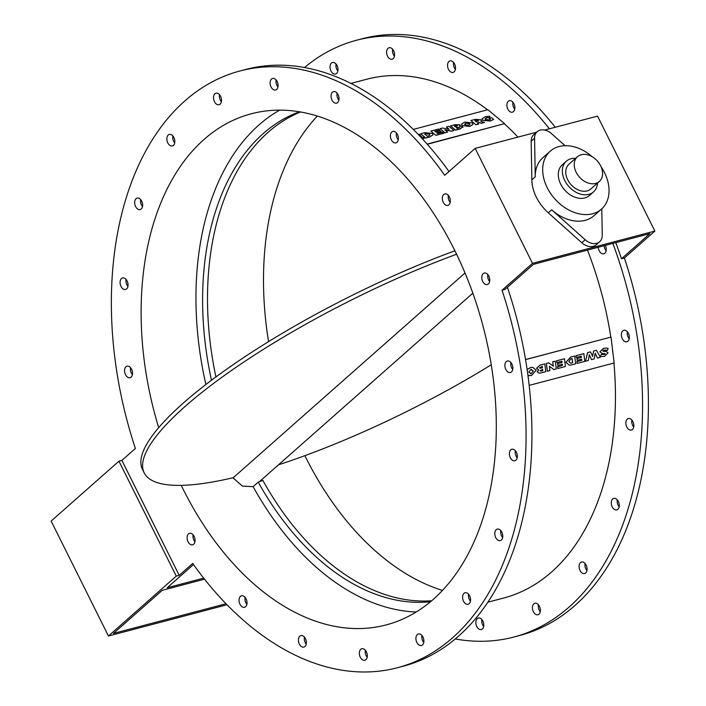 <?xml version="1.0" encoding="UTF-8"?>
<svg xmlns="http://www.w3.org/2000/svg" width="706" height="706" viewBox="0 0 706 706"><rect width="100%" height="100%" fill="white"/><g stroke="black" fill="none" stroke-linecap="round" stroke-linejoin="round"><path stroke-width="1.06" d="M456.102 125.633L457.417 125.747L456.958 126.348L455.264 126.789L454.417 126.083L456.102 125.633L454.505 126.162M457.391 125.853L456.076 125.747M459.659 127.565L457.206 128.413L456.279 127.636L459.677 127.512M459.535 127.371L456.376 127.715M462.624 126.762L460.321 128.898L455.511 130.169L450.525 125.889L455.538 130.063L460.347 128.792L462.651 126.648L459.491 126.092L460.003 124.768L455.141 124.671L450.525 125.889M460.25 125.447L460.003 124.768M459.977 124.883L459.465 126.197M462.933 127.398L462.651 126.648M436.829 132.975L441.179 131.722L440.032 130.769L435.593 131.943L434.808 131.281L439.697 129.992L434.896 131.36M435.858 135.349L430.872 131.069L435.858 135.349L443.668 133.293L442.556 132.225L437.535 133.558L436.74 132.896L441.179 131.722M435.884 135.243L443.703 133.178M439.697 129.992L438.558 129.039L430.872 131.069M425.894 133.663L429.504 134.193L429.919 135.049L428.701 135.861L427.298 136.232L424.624 133.999L425.894 133.663L424.721 134.078M429.901 135.102L429.504 134.193M429.477 134.299L425.868 133.778M432.963 134.917L429.663 136.982L425.647 138.041L420.661 133.761L425.674 137.935L429.698 136.876L432.981 134.864L432.328 133.425L424.774 132.675L420.661 133.761M419.188 135.402L420.335 135.102L419.267 135.481M420.864 137.185L421.809 136.832L420.67 135.879L419.841 136.09M420.794 137.096L421.809 136.832M422.453 138.888L424.332 138.288L423.194 137.335L421.438 137.794M422.373 138.808L424.332 138.288M420.335 135.102L419.188 134.149L418.234 134.405M453.949 130.478L451.549 131.21L453.949 130.478L448.937 126.303L446.395 126.974L449.192 129.313L442.415 128.024L440.032 128.651L445.045 132.825L447.604 132.154L444.815 129.833L451.575 131.104M451.549 131.21L444.992 129.983M445.045 132.825L447.604 132.154M445.009 132.94L440.032 128.651M448.99 129.269L446.395 126.974M469.869 124.494L469.534 123.629L469.887 124.441L468.634 125.315L465.007 124.821L464.672 124.044M465.007 124.821L465.995 123.118L469.534 123.629M469.499 123.735L465.995 123.118M465.969 123.232L464.654 124.097M472.376 122.87L464.716 122.094L461.53 124.132L462.139 125.571L469.834 126.365L472.994 124.318L472.376 122.87M472.976 124.371L469.799 126.471L462.139 125.571M462.103 125.677L461.512 124.185M478.642 121.008L476.418 120.417L474.953 120.805M478.412 120.638L476.232 121.873L474.856 120.726L476.453 120.302L478.659 120.955M484.598 122.394L481.413 123.338L478.853 122.438L481.439 123.232L484.598 122.394L481.068 121.538L481.58 120.894L481.148 121.556M478.818 122.544L477.468 122.897M475.906 124.794L470.928 120.505L475.906 124.794L478.694 124.053L477.371 122.826L478.853 122.438M475.932 124.68L478.721 123.947M481.068 121.538L481.051 119.791L475.306 119.349L470.928 120.505M490.326 119.42L489.196 118.343L490.423 119.358L489.196 119.896L485.472 119.429L485.128 118.643M485.472 119.429L486.531 117.699L489.443 117.637L490.026 116.252L485.304 116.666L482.022 118.767L482.586 120.285L490.202 121.088L493.609 119.385L491.597 117.708L489.196 118.343M482.613 120.179L490.238 120.982L493.609 119.385M482.586 120.285L482.004 118.82M489.47 117.523L490.026 116.252M489.443 117.637L486.496 117.814L485.119 118.696M427.13 144.068L504.605 123.638L427.315 144.271M413.31 129.392L487.89 109.721L504.605 123.638M397.01 133.69L396.287 133.875M540.037 370.721L541.096 371.135L540.125 370.721L542.632 369.37L542.79 370.685L540.125 370.721M541.017 371.127L542.702 370.685L542.543 369.388M539.428 367.852L540.752 368.241L539.516 367.852L542.261 366.361L542.437 367.791L539.516 367.852M540.664 368.232L542.349 367.791L542.182 366.388M541.158 372.9L545.773 371.683L544.829 363.917L540.019 365.187L536.578 368.329L538.713 369.794L537.319 371.894L539.075 373.156L541.158 372.9M539.031 373.147L537.319 371.894M537.231 371.885L538.625 369.794L536.578 368.329M538.228 369.794L538.713 369.794M536.498 368.32L539.931 365.178L544.829 363.917M557.74 368.532L557.44 366.749L562.417 365.461L557.528 366.758L557.74 368.532L565.427 366.502L564.482 358.736L556.663 360.792L556.884 362.566L561.905 361.243L562.055 362.469L557.616 363.643L557.837 365.417L562.276 364.243L562.417 365.461M562.329 365.461L562.188 364.27M557.616 363.643L557.837 365.417M557.528 363.634L562.055 362.469M561.967 362.46L561.826 361.269M556.663 360.792L556.884 362.566M556.575 360.792L564.482 358.736M571.357 363.06L570.466 363.158L568.842 361.578L570.713 358.957L572.125 358.586L572.628 362.725L571.269 363.052L572.54 362.716L572.037 358.604M570.43 363.158L571.269 363.052M571.525 364.896L575.637 363.811L574.693 356.045L570.669 357.104L566 362.346L569.23 365.161L571.525 364.896M569.186 365.152L566 362.346M565.912 362.346L570.58 357.095L574.693 356.045M585.503 361.207L587.551 352.621L590.507 351.87L587.639 352.629L585.503 361.207L588.363 360.457L589.272 354.668L591.531 359.619L594.249 358.886L595.167 353.115L597.426 358.066L600.409 357.28L596.402 350.317L593.534 351.076L592.616 356.424L590.507 351.87M592.546 356.292L593.534 351.076M593.455 351.067L596.402 350.317M595.149 353.247L597.426 358.066M589.245 354.809L591.531 359.619M601.521 356.601L604.504 356.301L608.095 352.832L605.977 351.306L602.809 350.953L603.709 350.176L607.345 350.441L608.184 348.411L606.463 348.084L603.515 348.376L599.941 351.826L602.183 353.432L605.245 353.803L604.512 354.43L601.291 354.394L600.471 356.442M600.382 356.433L601.291 354.394M602.465 354.544L605.245 353.803M605.157 353.803L604.415 353.415M602.139 353.424L599.941 351.826M599.853 351.826L603.427 348.367L606.419 348.076M605.404 350.044L607.345 350.441M603.524 351.35L605.933 351.306M577.111 363.422L576.811 361.64L581.7 360.351L576.89 361.649L577.111 363.422L584.789 361.401L583.844 353.627L576.034 355.692L576.246 357.465L581.276 356.133L581.426 357.36L576.987 358.533L577.199 360.307L581.638 359.142L581.788 360.36M581.7 360.351L581.55 359.16M576.987 358.533L577.199 360.307M576.899 358.524L581.426 357.36M581.338 357.36L581.188 356.159M576.034 355.692L576.246 357.465M575.946 355.683L583.844 353.627M547.362 371.268L546.329 363.493L548.703 362.866L546.418 363.502L547.362 371.268L549.903 370.597L549.374 366.246L553.883 369.547L556.266 368.92L555.322 361.145L552.763 361.825L553.292 366.14L548.791 362.875M553.195 366.07L552.763 361.825M552.683 361.816L555.322 361.145M549.383 366.317L553.883 369.547M530.78 369.503L533.33 370.95L531.274 373.589L528.803 372.141L530.78 369.503L531.6 369.423M530.427 373.668L531.186 373.58L533.33 370.95M533.242 370.941L530.691 369.503M531.186 373.58L530.471 373.668M529.323 375.733L527.929 375.46M527.92 375.424L531.547 375.504L536.189 370.209L532.739 367.341L530.585 367.57L527.108 369.617M527.1 369.529L530.497 367.561L532.695 367.332M525.52 359.548L611.017 337.08L614.158 362.972L529.147 385.397M611.017 337.08L525.538 359.619M511.497 363.316L510.765 363.511M507.438 287.28A308.593 198.36 75.2 0 1 403.267 666.199L397.39 667.744A308.593 198.36 -104.8 0 0 502.037 290.237L532.492 263.338L475.182 148.384L536.631 132.181M475.182 148.384L444.718 175.282A308.593 198.36 -104.8 0 0 240.04 70.962L245.909 69.417A308.593 198.36 75.2 0 1 448.998 171.505M468.599 594.249A5.948 3.821 -104.8 0 0 470.443 601.23M500.801 530.594A5.948 3.821 -104.8 0 0 502.637 537.584M515.371 450.746A5.948 3.821 -104.8 0 0 517.216 457.726M510.888 362.505A5.948 3.821 -104.8 0 0 512.732 369.485M487.802 274.519A5.948 3.821 -104.8 0 0 489.637 281.5M448.354 195.394A5.948 3.821 -104.8 0 0 450.19 202.384M396.41 132.887A5.948 3.821 -104.8 0 0 396.384 133.002A5.948 3.821 -104.8 0 0 398.255 139.876M337.062 93.104A5.948 3.821 -104.8 0 0 336.938 94.966A5.948 3.821 -104.8 0 0 338.906 100.093M276.117 79.954A5.948 3.821 -104.8 0 0 276.275 83.635A5.948 3.821 -104.8 0 0 277.952 86.935M219.54 94.701A5.948 3.821 -104.8 0 0 220.343 100.12A5.948 3.821 -104.8 0 0 221.375 101.69M172.864 135.923A5.948 3.821 -104.8 0 0 174.611 142.806A5.948 3.821 -104.8 0 0 174.7 142.912M140.662 199.577A5.948 3.821 -104.8 0 0 142.506 206.567M126.092 279.435A5.948 3.821 -104.8 0 0 127.927 286.415M130.566 367.676A5.948 3.821 -104.8 0 0 132.41 374.657M193.109 534.777A5.948 3.821 -104.8 0 0 194.953 541.767M245.053 597.285A5.948 3.821 -104.8 0 0 246.888 604.274M304.401 637.068A5.948 3.821 -104.8 0 0 306.236 644.048M365.346 650.226A5.948 3.821 -104.8 0 0 367.182 657.207M421.923 635.471A5.948 3.821 -104.8 0 0 423.768 642.451M487.572 109.809A268.28 172.449 -104.8 0 0 366.802 79.222L350.961 83.396M549.4 128.819A308.593 198.36 -104.8 0 0 356.53 40.251A308.593 198.36 -104.8 0 0 304.56 67.502M455.229 638.939A308.593 198.36 -104.8 0 0 513.889 637.033A308.593 198.36 -104.8 0 0 612.861 243.402M610.805 337.062A268.28 172.449 -104.8 0 0 587.471 250.1M517.939 137.114A268.28 172.449 -104.8 0 0 504.525 123.912M487.767 602.227L503.607 598.053A268.28 172.449 -104.8 0 0 613.955 363.034M585.177 563.635A5.948 3.821 75.2 0 1 587.057 569.548A5.948 3.821 75.2 0 1 584.594 573.554A5.948 3.821 75.2 0 1 579.379 568.771A5.948 3.821 75.2 0 1 581.559 562.047A5.948 3.821 75.2 0 1 585.177 563.635M616.232 498.921A5.948 3.821 75.2 0 1 619.259 505.002A5.948 3.821 75.2 0 1 616.788 509.9A5.948 3.821 75.2 0 1 611.581 505.125A5.948 3.821 75.2 0 1 613.761 498.392A5.948 3.821 75.2 0 1 616.232 498.921M629.558 418.526A5.948 3.821 75.2 0 1 633.741 424.235A5.948 3.821 75.2 0 1 631.367 430.042A5.948 3.821 75.2 0 1 626.151 425.268A5.948 3.821 75.2 0 1 628.331 418.543A5.948 3.821 75.2 0 1 629.558 418.526M623.857 330.302A5.948 3.821 75.2 0 1 629.064 335.085A5.948 3.821 75.2 0 1 626.884 341.801A5.948 3.821 75.2 0 1 621.677 337.027A5.948 3.821 75.2 0 1 623.857 330.302L623.857 330.302M605.333 245.388A5.948 3.821 75.2 0 1 603.789 253.816A5.948 3.821 75.2 0 1 598.291 247.241M507.005 103.835A5.948 3.821 75.2 0 1 509.37 100.684A5.948 3.821 75.2 0 1 514.586 105.468A5.948 3.821 75.2 0 1 512.406 112.192A5.948 3.821 75.2 0 1 508.276 109.915A5.948 3.821 75.2 0 1 507.005 103.835M447.551 65.799A5.948 3.821 75.2 0 1 450.022 60.91A5.948 3.821 75.2 0 1 455.238 65.684A5.948 3.821 75.2 0 1 453.058 72.409A5.948 3.821 75.2 0 1 447.551 65.799M386.897 54.468A5.948 3.821 75.2 0 1 389.077 47.752A5.948 3.821 75.2 0 1 394.292 52.526A5.948 3.821 75.2 0 1 392.112 59.251A5.948 3.821 75.2 0 1 386.897 54.468M330.964 70.953A5.948 3.821 75.2 0 1 332.5 62.507A5.948 3.821 75.2 0 1 337.706 67.282A5.948 3.821 75.2 0 1 335.526 74.006A5.948 3.821 75.2 0 1 330.964 70.953M483.522 622.807A5.948 3.821 75.2 0 1 481.342 629.523A5.948 3.821 75.2 0 1 476.126 624.748A5.948 3.821 75.2 0 1 478.306 618.024A5.948 3.821 75.2 0 1 483.522 622.807M539.455 606.322A5.948 3.821 75.2 0 1 537.919 614.767A5.948 3.821 75.2 0 1 532.703 609.993A5.948 3.821 75.2 0 1 534.883 603.268A5.948 3.821 75.2 0 1 539.455 606.322M510.773 363.44L511.462 363.255M456.614 254.239A264.318 62.234 153.5 0 0 144.209 472.888L142.488 469.437A264.318 62.234 -26.5 0 1 454.929 250.78M144.209 472.888A264.318 62.234 153.5 0 0 233.254 477.697L465.042 272.984M278.482 464.83A264.318 62.234 153.5 0 0 491.235 364.808M179.2 575.346L121.891 460.4L118.952 461.177L176.262 576.122L179.2 575.346L192.703 563.423A308.593 198.36 -104.8 0 0 397.39 667.744M226.026 603.754L113.428 633.441L162.248 590.322L204.519 579.176M227.005 604.751L108.45 636.009L51.141 521.063L118.952 461.177M108.45 636.009L176.262 576.122M356.53 40.251L362.399 38.698A308.593 198.36 75.2 0 1 555.278 127.265M544.661 130.063L597.55 116.119L654.859 231.074L624.395 257.972A308.593 198.36 75.2 0 1 519.757 635.479L513.889 637.033M336.03 63.99A5.948 3.821 -104.8 0 0 336.833 69.4A5.948 3.821 -104.8 0 0 337.874 70.971M392.607 49.235A5.948 3.821 -104.8 0 0 392.765 52.915A5.948 3.821 -104.8 0 0 394.451 56.215M453.552 62.393A5.948 3.821 -104.8 0 0 453.428 64.246A5.948 3.821 -104.8 0 0 455.396 69.373M512.9 102.176A5.948 3.821 -104.8 0 0 512.883 102.291A5.948 3.821 -104.8 0 0 514.745 109.156M604.168 245.697A5.948 3.821 -104.8 0 0 606.136 250.789M538.413 604.751A5.948 3.821 -104.8 0 0 540.258 611.74M481.836 619.506A5.948 3.821 -104.8 0 0 483.681 626.496M627.387 331.785A5.948 3.821 -104.8 0 0 629.222 338.774M631.861 420.026A5.948 3.821 -104.8 0 0 633.706 427.006M617.291 499.883A5.948 3.821 -104.8 0 0 619.136 506.864M585.089 563.529A5.948 3.821 -104.8 0 0 586.933 570.519M304.868 455.661A264.318 169.899 -104.8 0 0 305.46 456.861A264.318 169.899 -104.8 0 0 442.441 590.419M317.356 116.022A264.318 169.899 -104.8 0 0 268.554 341.633M599.35 181.451L590.869 188.934A16.52 12.046 -131.5 0 1 570.907 184.522A16.52 12.046 -131.5 0 1 569.001 164.171L577.473 156.688A16.52 12.046 48.5 0 0 579.388 177.038A16.52 12.046 48.5 0 0 599.35 181.451A16.52 12.046 48.5 0 0 600.647 165.839A16.52 12.046 48.5 0 0 577.473 156.688M430.439 601.733A254.407 163.527 75.2 0 1 258.219 482.145L253.119 486.646L242.449 486.116L232.901 477.777M431.578 600.771A254.407 163.527 -104.8 0 1 262.861 480.398L258.219 482.145M300.571 111.963A254.407 163.527 -104.8 0 0 215.93 376.942M575.619 158.329A20.483 14.932 48.5 0 0 566.38 161.197A20.483 14.932 48.5 0 0 568.745 186.437A20.483 14.932 48.5 0 0 593.499 191.908A20.483 14.932 48.5 0 0 597.488 183.092M593.499 191.908L589.431 195.5A20.483 14.932 -131.5 0 1 564.676 190.029A20.483 14.932 -131.5 0 1 562.311 164.789L566.38 161.197M592.263 156.785A38.653 28.178 48.5 0 0 550.274 151.172A38.653 28.178 48.5 0 0 554.748 198.801A38.653 28.178 48.5 0 0 601.459 209.117A38.653 28.178 48.5 0 0 604.504 172.599A38.653 28.178 48.5 0 0 601.08 166.766M601.459 209.117L593.993 215.709A38.653 28.178 -131.5 0 1 551.677 209.806L585.186 239.74A13.22 9.637 48.5 0 0 599.65 241.761A13.22 9.637 48.5 0 0 602.244 235.239L601.794 208.817M599.65 241.761L596.261 244.753A13.22 9.637 -131.5 0 1 581.788 242.732L548.288 212.797A38.653 28.178 -131.5 0 1 531.839 179.818L531.177 141.226A13.22 9.637 -131.5 0 1 533.771 134.705L537.169 131.713A13.22 9.637 48.5 0 0 534.574 138.226L535.236 176.827A38.653 28.178 -131.5 0 1 542.817 157.765L550.274 151.172M565.029 145.701L551.633 133.734A13.22 9.637 48.5 0 0 537.169 131.713M502.037 290.237L504.966 289.46L533.392 264.362L649.882 233.642L621.465 258.74A308.593 198.36 -104.8 0 0 615.8 242.626M654.859 231.074L532.492 263.338M624.395 257.972L621.465 258.74M240.04 70.962A308.593 198.36 -104.8 0 0 135.393 448.478L121.891 460.4M205.887 384.514A264.318 169.899 75.2 0 1 279.682 110.127M158.682 427.651A264.318 169.899 75.2 0 1 251.327 113.772A264.318 169.899 75.2 0 1 483.001 326.04A264.318 169.899 75.2 0 1 386.103 624.934A264.318 169.899 75.2 0 1 183.092 489.126A264.318 169.899 75.2 0 1 181.239 485.349M416.196 611.987A264.318 169.899 75.2 0 1 253.119 486.646M193.497 564.535L167.216 587.754L203.69 578.135M390.515 134.555A5.948 3.821 75.2 0 1 392.88 131.404A5.948 3.821 75.2 0 1 398.087 136.179A5.948 3.821 75.2 0 1 395.907 142.903A5.948 3.821 75.2 0 1 391.786 140.626A5.948 3.821 75.2 0 1 390.515 134.555M331.061 96.51A5.948 3.821 75.2 0 1 333.532 91.621A5.948 3.821 75.2 0 1 338.739 96.395A5.948 3.821 75.2 0 1 336.559 103.129A5.948 3.821 75.2 0 1 331.061 96.51M270.398 85.179A5.948 3.821 75.2 0 1 272.587 78.463A5.948 3.821 75.2 0 1 277.793 83.246A5.948 3.821 75.2 0 1 275.614 89.971A5.948 3.821 75.2 0 1 270.398 85.179M214.465 101.664A5.948 3.821 75.2 0 1 216.001 93.218A5.948 3.821 75.2 0 1 221.216 97.993A5.948 3.821 75.2 0 1 219.036 104.726A5.948 3.821 75.2 0 1 214.465 101.664M168.743 144.351A5.948 3.821 75.2 0 1 166.863 138.447A5.948 3.821 75.2 0 1 169.325 134.44A5.948 3.821 75.2 0 1 174.541 139.214A5.948 3.821 75.2 0 1 172.361 145.948A5.948 3.821 75.2 0 1 168.743 144.351M137.696 209.064A5.948 3.821 75.2 0 1 134.661 202.993A5.948 3.821 75.2 0 1 137.132 198.095A5.948 3.821 75.2 0 1 142.338 202.869A5.948 3.821 75.2 0 1 140.159 209.594A5.948 3.821 75.2 0 1 137.696 209.064M124.362 289.469A5.948 3.821 75.2 0 1 120.179 283.759A5.948 3.821 75.2 0 1 122.553 277.952A5.948 3.821 75.2 0 1 127.768 282.727A5.948 3.821 75.2 0 1 125.589 289.451A5.948 3.821 75.2 0 1 124.362 289.469M130.063 377.692A5.948 3.821 75.2 0 1 124.856 372.909A5.948 3.821 75.2 0 1 127.036 366.185A5.948 3.821 75.2 0 1 132.251 370.968A5.948 3.821 75.2 0 1 130.072 377.692A5.948 3.821 75.2 0 1 130.063 377.692M483.204 273.61A5.948 3.821 75.2 0 1 484.263 273.037A5.948 3.821 75.2 0 1 489.479 277.811A5.948 3.821 75.2 0 1 487.299 284.536A5.948 3.821 75.2 0 1 482.366 280.644A5.948 3.821 75.2 0 1 483.204 273.61M442.936 195.58A5.948 3.821 75.2 0 1 444.815 193.912A5.948 3.821 75.2 0 1 450.031 198.686A5.948 3.821 75.2 0 1 447.851 205.411A5.948 3.821 75.2 0 1 443.289 202.366A5.948 3.821 75.2 0 1 442.936 195.58M468.687 594.355A5.948 3.821 75.2 0 1 470.567 600.259A5.948 3.821 75.2 0 1 468.096 604.265A5.948 3.821 75.2 0 1 462.889 599.491A5.948 3.821 75.2 0 1 465.069 592.766A5.948 3.821 75.2 0 1 468.687 594.355M499.733 529.641A5.948 3.821 75.2 0 1 502.769 535.722A5.948 3.821 75.2 0 1 500.298 540.611A5.948 3.821 75.2 0 1 495.082 535.836A5.948 3.821 75.2 0 1 497.262 529.112A5.948 3.821 75.2 0 1 499.733 529.641M513.059 449.237A5.948 3.821 75.2 0 1 517.242 454.946A5.948 3.821 75.2 0 1 514.868 460.762A5.948 3.821 75.2 0 1 509.661 455.979A5.948 3.821 75.2 0 1 511.841 449.254A5.948 3.821 75.2 0 1 513.059 449.237M507.367 361.013A5.948 3.821 75.2 0 1 512.574 365.796A5.948 3.821 75.2 0 1 510.394 372.521A5.948 3.821 75.2 0 1 505.178 367.747A5.948 3.821 75.2 0 1 507.358 361.022A5.948 3.821 75.2 0 1 507.367 361.013M246.915 604.159A5.948 3.821 75.2 0 1 244.55 607.301A5.948 3.821 75.2 0 1 239.334 602.527A5.948 3.821 75.2 0 1 241.514 595.802A5.948 3.821 75.2 0 1 245.644 598.079A5.948 3.821 75.2 0 1 246.915 604.159M306.369 642.195A5.948 3.821 75.2 0 1 303.898 647.084A5.948 3.821 75.2 0 1 298.682 642.31A5.948 3.821 75.2 0 1 300.862 635.585A5.948 3.821 75.2 0 1 306.369 642.195M367.032 653.527A5.948 3.821 75.2 0 1 364.843 660.242A5.948 3.821 75.2 0 1 359.636 655.468A5.948 3.821 75.2 0 1 361.816 648.743A5.948 3.821 75.2 0 1 367.032 653.527M422.956 637.041A5.948 3.821 75.2 0 1 421.42 645.487A5.948 3.821 75.2 0 1 416.213 640.713A5.948 3.821 75.2 0 1 418.393 633.988A5.948 3.821 75.2 0 1 422.956 637.041M194.485 543.135A5.948 3.821 75.2 0 1 192.606 544.794A5.948 3.821 75.2 0 1 187.399 540.019A5.948 3.821 75.2 0 1 189.579 533.295A5.948 3.821 75.2 0 1 194.141 536.348A5.948 3.821 75.2 0 1 194.485 543.135M211.473 380.26A254.407 163.527 75.2 0 1 299.485 111.777M531.839 179.818L535.236 176.827M531.177 141.226L534.574 138.226M548.288 212.797L551.677 209.806M581.788 242.732L585.186 239.74M260.002 481.148L472.843 293.175"/></g></svg>
